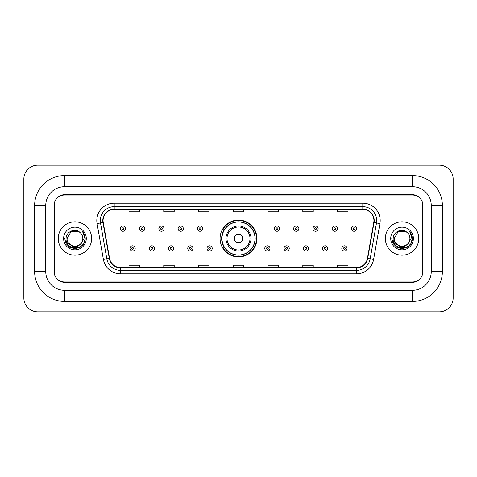 <?xml version="1.0" encoding="UTF-8"?>
<svg xmlns="http://www.w3.org/2000/svg" width="477" height="477" viewBox="0 0 477 477"><rect width="100%" height="100%" fill="white"/><g stroke="black" fill="none" stroke-linecap="round" stroke-linejoin="round"><path stroke-width="0.72" d="M220.076 238.5A18.424 18.424 0 0 0 238.5 256.924A18.424 18.424 0 0 0 256.924 238.5A18.424 18.424 0 0 0 238.5 220.076A18.424 18.424 0 0 0 220.076 238.5M224.494 247.885A16.862 16.862 0 0 1 224.494 229.115M412.48 175.584A29.896 29.896 0 0 1 442.376 205.48A29.896 29.896 0 0 0 412.48 175.584L64.52 175.584A29.896 29.896 0 0 0 34.624 205.48L34.624 271.52A29.896 29.896 0 0 0 64.52 301.416L412.48 301.416A29.896 29.896 0 0 0 442.376 271.52L442.376 205.48L431.25 205.48A18.77 18.77 0 0 0 412.48 186.704L64.52 186.704L412.48 186.704L412.48 175.584M412.48 301.416L412.48 290.296L64.52 290.296L412.48 290.296A18.77 18.77 0 0 0 431.25 271.52L431.25 205.48L431.25 271.52L442.376 271.52M34.624 271.52L45.75 271.52L45.75 205.48L45.75 271.52A18.77 18.77 0 0 0 64.52 290.296L64.52 301.416M412.48 195.051L64.52 195.051A10.428 10.428 0 0 0 54.092 205.48L54.092 271.52A10.428 10.428 0 0 0 64.52 281.949L412.48 281.949A10.428 10.428 0 0 0 422.908 271.52L422.908 205.48A10.428 10.428 0 0 0 412.48 195.051M64.52 175.584L64.52 186.704A18.77 18.77 0 0 0 45.75 205.48L34.624 205.48M453.15 179.06A13.905 13.905 0 0 0 439.245 165.155L37.755 165.155A13.905 13.905 0 0 0 23.85 179.06L23.85 297.94A13.905 13.905 0 0 0 37.755 311.845L439.245 311.845A13.905 13.905 0 0 0 453.15 297.94L453.15 179.06M54.265 205.128L54.265 271.872A10.428 10.428 0 0 0 64.693 282.301L412.307 282.301A10.428 10.428 0 0 0 422.735 271.872L422.735 205.128A10.428 10.428 0 0 0 412.307 194.699L64.693 194.699A10.428 10.428 0 0 0 54.265 205.128L54.265 271.872M58.266 238.5A16.683 16.683 0 0 0 74.949 255.183A16.683 16.683 0 0 0 91.632 238.5A16.683 16.683 0 0 0 74.949 221.817A16.683 16.683 0 0 0 58.266 238.5A16.683 16.683 0 0 0 74.949 255.183A16.683 16.683 0 0 0 91.632 238.5A16.683 16.683 0 0 0 74.949 221.817A16.683 16.683 0 0 0 58.266 238.5M385.368 238.5A16.683 16.683 0 0 0 402.051 255.183A16.683 16.683 0 0 0 418.734 238.5A16.683 16.683 0 0 0 402.051 221.817A16.683 16.683 0 0 0 385.368 238.5A16.683 16.683 0 0 0 402.051 255.183A16.683 16.683 0 0 0 418.734 238.5A16.683 16.683 0 0 0 402.051 221.817A16.683 16.683 0 0 0 385.368 238.5M103.068 220.565A11.126 11.126 0 0 1 114.194 209.439L362.806 209.439A11.126 11.126 0 0 1 373.759 222.497L367.433 258.367A11.126 11.126 0 0 1 356.48 267.561L120.52 267.561A11.126 11.126 0 0 1 109.567 258.367L103.241 222.497A11.126 11.126 0 0 1 103.068 220.565M102.793 220.565A11.4 11.4 0 0 0 102.966 222.544L109.293 258.415A11.4 11.4 0 0 0 120.52 267.835L356.48 267.835A11.4 11.4 0 0 0 367.707 258.415L374.034 222.544A11.4 11.4 0 0 0 362.806 209.164L114.194 209.164A11.4 11.4 0 0 0 102.793 220.565M97.075 223.582A17.381 17.381 0 0 1 114.194 203.184L362.806 203.184A17.381 17.381 0 0 1 379.925 223.582L373.598 259.452A17.381 17.381 0 0 1 356.48 273.816L120.52 273.816A17.381 17.381 0 0 1 103.402 259.452L97.075 223.582L100.504 222.98A13.905 13.905 0 0 1 114.194 206.66L362.806 206.66A13.905 13.905 0 0 1 376.496 222.98L370.176 258.85A13.905 13.905 0 0 1 356.48 270.34L120.52 270.34A13.905 13.905 0 0 1 106.824 258.85L100.504 222.98A13.905 13.905 0 0 1 100.289 220.565M422.735 271.872L422.735 205.128M367.707 258.415L370.176 258.85L376.496 222.98L379.925 223.582M233.289 209.439L233.289 211.794L243.711 211.794L243.711 209.439M198.527 209.439L198.527 211.794L208.956 211.794L208.956 209.439M163.766 209.439L163.766 211.794L174.194 211.794L174.194 209.439M129.005 209.439L129.005 211.794L139.433 211.794L139.433 209.439M268.044 209.439L268.044 211.794L278.473 211.794L278.473 209.439M302.806 209.439L302.806 211.794L313.234 211.794L313.234 209.439M337.567 209.439L337.567 211.794L347.995 211.794L347.995 209.439M243.711 267.561L243.711 265.206L233.289 265.206L233.289 267.561M208.956 267.561L208.956 265.206L198.527 265.206L198.527 267.561M174.194 267.561L174.194 265.206L163.766 265.206L163.766 267.561M139.433 267.561L139.433 265.206L129.005 265.206L129.005 267.561M278.473 267.561L278.473 265.206L268.044 265.206L268.044 267.561M313.234 267.561L313.234 265.206L302.806 265.206L302.806 267.561M347.995 267.561L347.995 265.206L337.567 265.206L337.567 267.561M80.971 243.55C76.797 249.185 66.685 245.577 67.09 238.5C66.607 248.636 83.29 248.636 82.807 238.5C83.29 248.636 66.607 248.636 67.09 238.5L71.019 231.697L78.878 231.697L80.094 232.561C75.277 227.511 65.993 231.673 66.076 238.5C65.194 250.628 84.864 250.95 85.18 239.09L85.198 238.5C85.168 235.924 84.31 233.658 82.622 231.709C83.904 233.813 84.357 236.079 83.982 238.5L80.971 243.55A7.859 7.859 0 0 0 82.807 238.5C83.29 248.636 66.607 248.636 67.09 238.5L71.019 231.697M82.807 238.5A7.859 7.859 0 0 0 80.094 232.561M81.472 243.127L77.924 246.198L73.273 246.847L66.321 241.046M63.614 238.5A11.335 11.335 0 0 0 74.949 249.835A11.335 11.335 0 0 0 86.283 238.5A11.335 11.335 0 0 0 74.949 227.165A11.335 11.335 0 0 0 63.614 238.5M82.622 231.709L85.192 238.798L84.715 235.394L85.192 238.798L84.715 235.394L85.192 238.798L82.7 231.798L85.192 238.798L82.7 231.798L85.198 238.5L83.821 243.622L80.07 247.372L74.949 248.75L69.827 247.372L66.076 243.622L64.699 238.5M82.7 231.798L85.192 238.804M242.674 238.5A4.174 4.174 0 0 0 238.5 234.326A4.174 4.174 0 0 0 234.326 238.5A4.174 4.174 0 0 0 238.5 242.674A4.174 4.174 0 0 0 242.674 238.5M251.015 238.5A12.515 12.515 0 0 0 238.5 225.985A12.515 12.515 0 0 0 225.985 238.5A12.515 12.515 0 0 0 238.5 251.015A12.515 12.515 0 0 0 251.015 238.5A12.515 12.515 0 0 1 238.5 251.015A12.515 12.515 0 0 1 225.985 238.5M255.01 238.5A16.51 16.51 0 0 0 238.5 221.99A16.51 16.51 0 0 0 221.99 238.5A16.51 16.51 0 0 0 238.5 255.01A16.51 16.51 0 0 0 255.01 238.5M256.578 238.5A18.078 18.078 0 0 1 223.051 247.885L224.727 247.885A16.665 16.665 0 0 0 255.165 238.542A16.665 16.665 0 0 0 224.727 229.115L223.051 229.115A18.078 18.078 0 0 1 256.578 238.5M409.91 238.5C410.393 248.636 393.71 248.636 394.193 238.5L398.122 231.697L405.981 231.697L407.197 232.561C402.379 227.511 393.09 231.673 393.179 238.5C392.297 250.628 411.961 250.95 412.283 239.09L412.301 238.5C412.271 235.924 411.412 233.658 409.725 231.709C411.007 233.813 411.46 236.079 411.079 238.5L408.073 243.55A7.859 7.859 0 0 0 409.91 238.5C410.393 248.636 393.71 248.636 394.193 238.5L398.122 231.697L405.981 231.697L407.197 232.561A7.859 7.859 0 0 1 409.91 238.5C410.393 248.636 393.71 248.636 394.193 238.5C393.781 245.577 403.9 249.185 408.073 243.55M408.574 243.127L405.027 246.198L400.376 246.847L393.424 241.046M390.717 238.5A11.335 11.335 0 0 0 402.051 249.835A11.335 11.335 0 0 0 413.386 238.5A11.335 11.335 0 0 0 402.051 227.165A11.335 11.335 0 0 0 390.717 238.5M409.725 231.709L412.295 238.798L411.818 235.394L412.295 238.798L411.818 235.394L412.295 238.798L409.803 231.798L412.295 238.798L409.803 231.798L412.301 238.5L410.924 243.622L407.173 247.372L402.051 248.75L396.93 247.372L393.179 243.622L391.802 238.5M409.803 231.798L412.295 238.804M125.558 228.662A2.606 2.606 0 0 1 122.953 231.267A2.606 2.606 0 0 1 120.347 228.662A2.606 2.606 0 0 1 122.953 226.056A2.606 2.606 0 0 1 125.558 228.662A2.606 2.606 0 0 0 122.953 226.056A2.606 2.606 0 0 0 120.347 228.662M144.817 228.662A2.606 2.606 0 0 1 142.212 231.267A2.606 2.606 0 0 1 139.606 228.662A2.606 2.606 0 0 1 142.212 226.056A2.606 2.606 0 0 1 144.817 228.662A2.606 2.606 0 0 0 142.212 226.056A2.606 2.606 0 0 0 139.606 228.662M164.076 228.662A2.606 2.606 0 0 1 161.47 231.267A2.606 2.606 0 0 1 158.865 228.662A2.606 2.606 0 0 1 161.47 226.056A2.606 2.606 0 0 1 164.076 228.662A2.606 2.606 0 0 0 161.47 226.056A2.606 2.606 0 0 0 158.865 228.662M183.335 228.662A2.606 2.606 0 0 1 180.729 231.267A2.606 2.606 0 0 1 178.118 228.662A2.606 2.606 0 0 1 180.729 226.056A2.606 2.606 0 0 1 183.335 228.662A2.606 2.606 0 0 0 180.729 226.056A2.606 2.606 0 0 0 178.118 228.662M202.594 228.662A2.606 2.606 0 0 1 199.982 231.267A2.606 2.606 0 0 1 197.377 228.662A2.606 2.606 0 0 1 199.982 226.056A2.606 2.606 0 0 1 202.594 228.662A2.606 2.606 0 0 0 199.982 226.056A2.606 2.606 0 0 0 197.377 228.662M279.623 228.662A2.606 2.606 0 0 1 277.018 231.267A2.606 2.606 0 0 1 274.406 228.662A2.606 2.606 0 0 1 277.018 226.056A2.606 2.606 0 0 1 279.623 228.662A2.606 2.606 0 0 0 277.018 226.056A2.606 2.606 0 0 0 274.406 228.662M298.882 228.662A2.606 2.606 0 0 1 296.271 231.267A2.606 2.606 0 0 1 293.665 228.662A2.606 2.606 0 0 1 296.271 226.056A2.606 2.606 0 0 1 298.882 228.662A2.606 2.606 0 0 0 296.271 226.056A2.606 2.606 0 0 0 293.665 228.662M318.135 228.662A2.606 2.606 0 0 1 315.53 231.267A2.606 2.606 0 0 1 312.924 228.662A2.606 2.606 0 0 1 315.53 226.056A2.606 2.606 0 0 1 318.135 228.662A2.606 2.606 0 0 0 315.53 226.056A2.606 2.606 0 0 0 312.924 228.662M337.394 228.662A2.606 2.606 0 0 1 334.788 231.267A2.606 2.606 0 0 1 332.183 228.662A2.606 2.606 0 0 1 334.788 226.056A2.606 2.606 0 0 1 337.394 228.662A2.606 2.606 0 0 0 334.788 226.056A2.606 2.606 0 0 0 332.183 228.662M356.653 228.662A2.606 2.606 0 0 1 354.047 231.267A2.606 2.606 0 0 1 351.442 228.662A2.606 2.606 0 0 1 354.047 226.056A2.606 2.606 0 0 1 356.653 228.662A2.606 2.606 0 0 0 354.047 226.056A2.606 2.606 0 0 0 351.442 228.662M129.977 248.41A2.606 2.606 0 0 1 132.582 245.798A2.606 2.606 0 0 1 135.188 248.41A2.606 2.606 0 0 1 132.582 251.015A2.606 2.606 0 0 1 129.977 248.41A2.606 2.606 0 0 0 132.582 251.015A2.606 2.606 0 0 0 135.188 248.41M149.235 248.41A2.606 2.606 0 0 1 151.841 245.798A2.606 2.606 0 0 1 154.447 248.41A2.606 2.606 0 0 1 151.841 251.015A2.606 2.606 0 0 1 149.235 248.41A2.606 2.606 0 0 0 151.841 251.015A2.606 2.606 0 0 0 154.447 248.41M168.488 248.41A2.606 2.606 0 0 1 171.1 245.798A2.606 2.606 0 0 1 173.706 248.41A2.606 2.606 0 0 1 171.1 251.015A2.606 2.606 0 0 1 168.488 248.41A2.606 2.606 0 0 0 171.1 251.015A2.606 2.606 0 0 0 173.706 248.41M187.747 248.41A2.606 2.606 0 0 1 190.359 245.798A2.606 2.606 0 0 1 192.964 248.41A2.606 2.606 0 0 1 190.359 251.015A2.606 2.606 0 0 1 187.747 248.41A2.606 2.606 0 0 0 190.359 251.015A2.606 2.606 0 0 0 192.964 248.41M207.006 248.41A2.606 2.606 0 0 1 209.612 245.798A2.606 2.606 0 0 1 212.223 248.41A2.606 2.606 0 0 1 209.612 251.015A2.606 2.606 0 0 1 207.006 248.41A2.606 2.606 0 0 0 209.612 251.015A2.606 2.606 0 0 0 212.223 248.41M264.777 248.41A2.606 2.606 0 0 1 267.388 245.798A2.606 2.606 0 0 1 269.994 248.41A2.606 2.606 0 0 1 267.388 251.015A2.606 2.606 0 0 1 264.777 248.41A2.606 2.606 0 0 0 267.388 251.015A2.606 2.606 0 0 0 269.994 248.41M284.036 248.41A2.606 2.606 0 0 1 286.641 245.798A2.606 2.606 0 0 1 289.253 248.41A2.606 2.606 0 0 1 286.641 251.015A2.606 2.606 0 0 1 284.036 248.41A2.606 2.606 0 0 0 286.641 251.015A2.606 2.606 0 0 0 289.253 248.41M303.294 248.41A2.606 2.606 0 0 1 305.9 245.798A2.606 2.606 0 0 1 308.512 248.41A2.606 2.606 0 0 1 305.9 251.015A2.606 2.606 0 0 1 303.294 248.41A2.606 2.606 0 0 0 305.9 251.015A2.606 2.606 0 0 0 308.512 248.41M322.553 248.41A2.606 2.606 0 0 1 325.159 245.798A2.606 2.606 0 0 1 327.765 248.41A2.606 2.606 0 0 1 325.159 251.015A2.606 2.606 0 0 1 322.553 248.41A2.606 2.606 0 0 0 325.159 251.015A2.606 2.606 0 0 0 327.765 248.41M341.812 248.41A2.606 2.606 0 0 1 344.418 245.798A2.606 2.606 0 0 1 347.023 248.41A2.606 2.606 0 0 1 344.418 251.015A2.606 2.606 0 0 1 341.812 248.41A2.606 2.606 0 0 0 344.418 251.015A2.606 2.606 0 0 0 347.023 248.41M362.806 203.184L362.806 209.164M100.504 222.98L102.966 222.544M120.52 273.816L120.52 267.835M356.48 267.835L356.48 273.816M103.402 259.452L109.293 258.415M374.034 222.544L376.496 222.98M114.194 203.184L114.194 209.164M370.176 258.85L373.598 259.452M249.996 238.5A11.496 11.496 0 0 0 238.5 227.004A11.496 11.496 0 0 0 227.004 238.5A11.496 11.496 0 0 0 238.5 249.996A11.496 11.496 0 0 0 249.996 238.5M122.082 228.662A0.871 0.871 0 0 0 122.953 229.532A0.871 0.871 0 0 0 123.823 228.662A0.871 0.871 0 0 0 122.953 227.791A0.871 0.871 0 0 0 122.082 228.662M141.341 228.662A0.871 0.871 0 0 0 142.212 229.532A0.871 0.871 0 0 0 143.082 228.662A0.871 0.871 0 0 0 142.212 227.791A0.871 0.871 0 0 0 141.341 228.662M160.6 228.662A0.871 0.871 0 0 0 161.47 229.532A0.871 0.871 0 0 0 162.341 228.662A0.871 0.871 0 0 0 161.47 227.791A0.871 0.871 0 0 0 160.6 228.662M179.859 228.662A0.871 0.871 0 0 0 180.729 229.532A0.871 0.871 0 0 0 181.594 228.662A0.871 0.871 0 0 0 180.729 227.791A0.871 0.871 0 0 0 179.859 228.662M199.118 228.662A0.871 0.871 0 0 0 199.982 229.532A0.871 0.871 0 0 0 200.853 228.662A0.871 0.871 0 0 0 199.982 227.791A0.871 0.871 0 0 0 199.118 228.662M276.147 228.662A0.871 0.871 0 0 0 277.018 229.532A0.871 0.871 0 0 0 277.882 228.662A0.871 0.871 0 0 0 277.018 227.791A0.871 0.871 0 0 0 276.147 228.662M295.406 228.662A0.871 0.871 0 0 0 296.271 229.532A0.871 0.871 0 0 0 297.141 228.662A0.871 0.871 0 0 0 296.271 227.791A0.871 0.871 0 0 0 295.406 228.662M314.659 228.662A0.871 0.871 0 0 0 315.53 229.532A0.871 0.871 0 0 0 316.4 228.662A0.871 0.871 0 0 0 315.53 227.791A0.871 0.871 0 0 0 314.659 228.662M333.918 228.662A0.871 0.871 0 0 0 334.788 229.532A0.871 0.871 0 0 0 335.659 228.662A0.871 0.871 0 0 0 334.788 227.791A0.871 0.871 0 0 0 333.918 228.662M353.177 228.662A0.871 0.871 0 0 0 354.047 229.532A0.871 0.871 0 0 0 354.918 228.662A0.871 0.871 0 0 0 354.047 227.791A0.871 0.871 0 0 0 353.177 228.662M133.453 248.41A0.871 0.871 0 0 0 132.582 247.539A0.871 0.871 0 0 0 131.712 248.41A0.871 0.871 0 0 0 132.582 249.274A0.871 0.871 0 0 0 133.453 248.41M152.712 248.41A0.871 0.871 0 0 0 151.841 247.539A0.871 0.871 0 0 0 150.97 248.41A0.871 0.871 0 0 0 151.841 249.274A0.871 0.871 0 0 0 152.712 248.41M171.964 248.41A0.871 0.871 0 0 0 171.1 247.539A0.871 0.871 0 0 0 170.229 248.41A0.871 0.871 0 0 0 171.1 249.274A0.871 0.871 0 0 0 171.964 248.41M191.223 248.41A0.871 0.871 0 0 0 190.359 247.539A0.871 0.871 0 0 0 189.488 248.41A0.871 0.871 0 0 0 190.359 249.274A0.871 0.871 0 0 0 191.223 248.41M210.482 248.41A0.871 0.871 0 0 0 209.612 247.539A0.871 0.871 0 0 0 208.747 248.41A0.871 0.871 0 0 0 209.612 249.274A0.871 0.871 0 0 0 210.482 248.41M268.253 248.41A0.871 0.871 0 0 0 267.388 247.539A0.871 0.871 0 0 0 266.518 248.41A0.871 0.871 0 0 0 267.388 249.274A0.871 0.871 0 0 0 268.253 248.41M287.512 248.41A0.871 0.871 0 0 0 286.641 247.539A0.871 0.871 0 0 0 285.777 248.41A0.871 0.871 0 0 0 286.641 249.274A0.871 0.871 0 0 0 287.512 248.41M306.771 248.41A0.871 0.871 0 0 0 305.9 247.539A0.871 0.871 0 0 0 305.036 248.41A0.871 0.871 0 0 0 305.9 249.274A0.871 0.871 0 0 0 306.771 248.41M326.029 248.41A0.871 0.871 0 0 0 325.159 247.539A0.871 0.871 0 0 0 324.288 248.41A0.871 0.871 0 0 0 325.159 249.274A0.871 0.871 0 0 0 326.029 248.41M345.288 248.41A0.871 0.871 0 0 0 344.418 247.539A0.871 0.871 0 0 0 343.547 248.41A0.871 0.871 0 0 0 344.418 249.274A0.871 0.871 0 0 0 345.288 248.41"/></g></svg>
